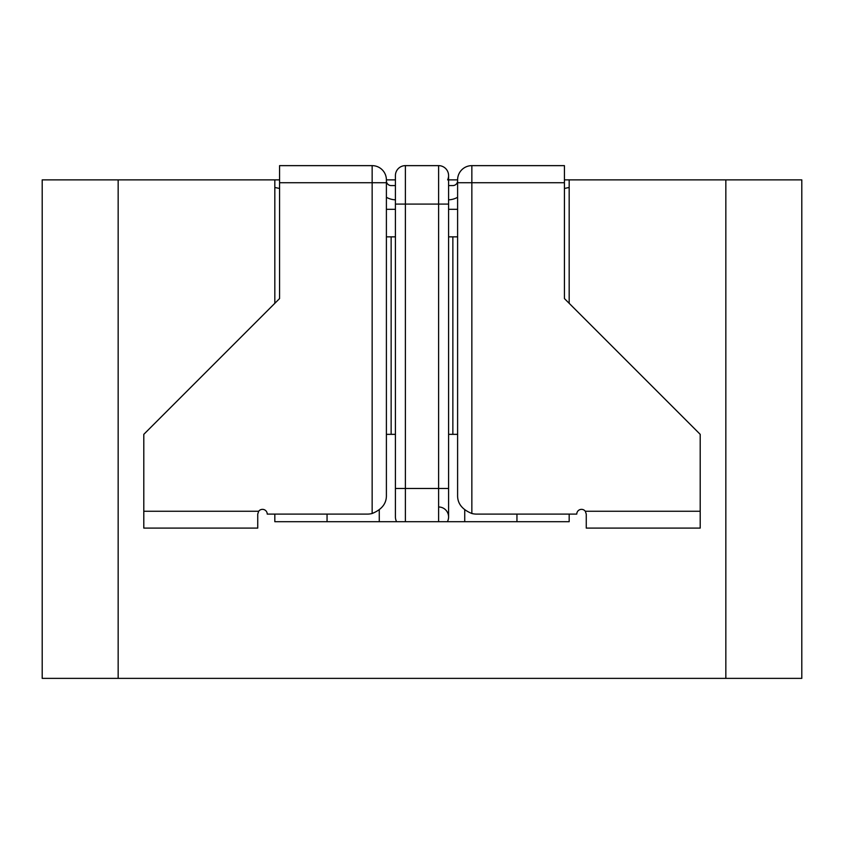 <?xml version="1.0" encoding="UTF-8"?>
<svg xmlns="http://www.w3.org/2000/svg" width="844" height="844" viewBox="0 0 844 844"><rect width="100%" height="100%" fill="white"/><g stroke="black" fill="none" stroke-linecap="round" stroke-linejoin="round"><path stroke-width="1.27" d="M257.736 528.101L143.797 528.101L143.797 511.253L258.686 511.253L257.736 514.101L257.736 528.101M564.425 182.726L564.425 298.565L700.203 434.343L700.203 528.101L586.264 528.101L586.264 514.101L585.314 511.253A4.747 4.747 0 0 0 576.769 514.101L476.596 514.101A18.99 18.99 0 0 1 471.849 513.5C462.111 509.533 457.364 503.404 457.606 495.111L457.606 179.877A14.242 14.242 0 0 1 471.849 165.635L564.425 165.635L564.425 182.726L471.849 182.726L471.849 513.5M258.686 511.253A4.747 4.747 0 0 1 267.231 514.101L367.404 514.101A18.99 18.99 0 0 0 372.151 513.5L372.151 182.726L279.575 182.726L279.575 298.565L143.797 434.343L143.797 511.253M42.2 179.877L118.16 179.877L118.16 678.365L42.2 678.365L42.2 179.877M279.575 179.877L118.16 179.877M386.394 236.847L391.141 236.847L391.141 434.343L386.394 434.343L386.394 179.877L395.414 179.877M448.586 179.877L457.606 179.877A14.242 14.242 0 0 1 471.849 165.635L471.849 182.726L457.606 182.726M564.425 179.877L569.173 179.877L569.173 303.312M725.84 179.877L801.8 179.877L801.8 678.365L725.84 678.365L725.84 179.877L569.173 179.877M569.173 187.473L564.425 188.465M516.95 514.101L516.95 521.697M464.727 509.913L464.727 521.697M447.626 179.877A9.97 9.97 0 0 0 438.616 165.635L405.384 165.635A9.97 9.97 0 0 0 395.414 175.605A9.97 9.97 0 0 1 405.384 165.635L405.384 204.09L395.414 204.09L395.414 488.465L448.586 488.465L448.586 516.95A9.97 9.97 0 0 1 447.383 521.697A9.97 9.97 0 0 0 438.616 506.98M457.606 209.312L448.586 209.312M395.414 209.312L386.394 209.312M379.272 509.913L379.272 521.697M395.414 516.95A9.97 9.97 0 0 0 396.617 521.697A9.97 9.97 0 0 1 395.414 516.95L395.414 488.465M327.05 514.101L327.05 521.697M279.575 188.465L274.827 187.473M569.173 514.101L569.173 521.697L274.827 521.697L274.827 514.101M274.827 179.877L274.827 303.312M405.384 521.697L405.384 204.09L438.616 204.09L438.616 165.635A9.97 9.97 0 0 1 448.586 175.605L448.586 488.465M448.586 185.575L452.859 185.575A4.747 4.747 0 0 0 457.606 180.827L457.606 179.877M386.394 180.827A4.747 4.747 0 0 0 391.141 185.575L395.414 185.575M279.575 182.726L279.575 165.635L372.151 165.635A14.242 14.242 0 0 1 386.394 179.877A14.242 14.242 0 0 0 372.151 165.635L372.151 182.726L386.394 182.726M386.394 434.343L386.394 495.111C386.636 503.404 381.889 509.533 372.151 513.5M457.606 434.343L452.859 434.343L452.859 236.847L448.586 236.847M391.141 434.343L395.414 434.343M448.586 434.343L452.859 434.343M386.394 197.274A18.99 18.99 0 0 0 395.414 199.806M448.586 199.806A18.99 18.99 0 0 0 457.606 197.274M395.414 236.847L391.141 236.847M452.859 236.847L457.606 236.847M725.84 678.365L118.16 678.365M585.314 511.253L700.203 511.253M448.586 204.09L438.616 204.09L438.616 521.697M395.414 204.09L395.414 175.605"/></g></svg>
